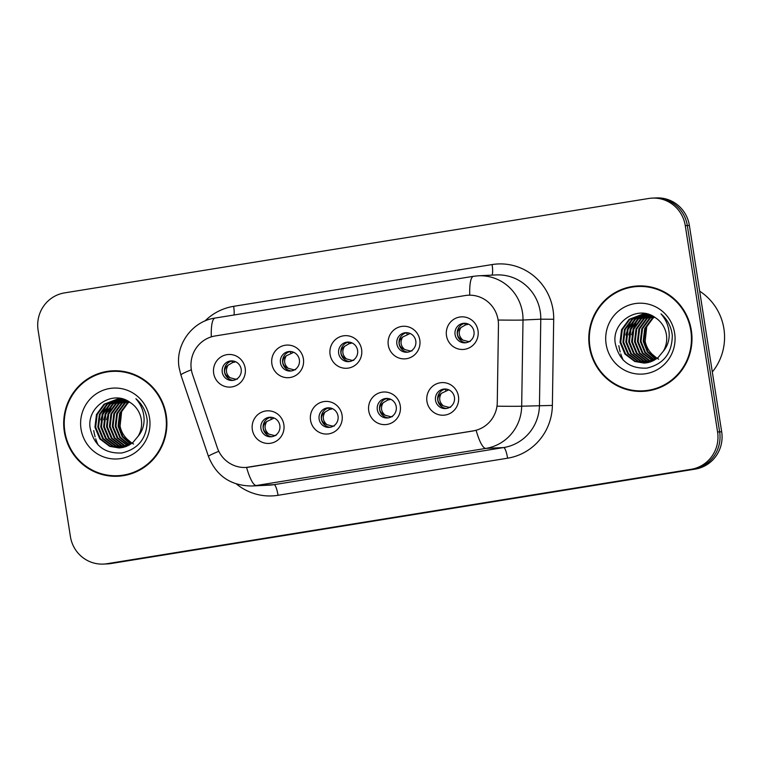 <?xml version="1.0" encoding="UTF-8"?>
<svg xmlns="http://www.w3.org/2000/svg" width="762" height="762" viewBox="0 0 762 762"><rect width="100%" height="100%" fill="white"/><g stroke="black" fill="none" stroke-linecap="round" stroke-linejoin="round"><path stroke-width="1.14" d="M342.062 415.176A16.326 15.954 87.3 0 1 328.822 433.845A16.326 15.954 87.3 0 1 310.544 420.272A16.326 15.954 87.3 0 1 323.774 401.603A16.326 15.954 87.3 0 1 342.062 415.176M319.126 419.138A9.792 9.573 -92.7 0 0 329.051 427.396A9.792 9.573 -92.7 0 0 338.033 416.081A9.792 9.573 -92.7 0 0 328.108 407.832A9.792 9.573 -92.7 0 0 319.126 419.138M400.26 405.765A16.326 15.954 87.3 0 1 387.029 424.434A16.326 15.954 87.3 0 1 368.741 410.861A16.326 15.954 87.3 0 1 381.981 392.192A16.326 15.954 87.3 0 1 400.26 405.765M377.323 409.737A9.792 9.573 -92.7 0 0 387.248 417.986A9.792 9.573 -92.7 0 0 396.24 406.679A9.792 9.573 -92.7 0 0 386.315 398.421A9.792 9.573 -92.7 0 0 377.323 409.737M458.467 396.364A16.326 15.954 87.3 0 1 445.237 415.033A16.326 15.954 87.3 0 1 426.949 401.46A16.326 15.954 87.3 0 1 440.179 382.791A16.326 15.954 87.3 0 1 458.467 396.364M435.531 400.326A9.792 9.573 -92.7 0 0 445.456 408.584A9.792 9.573 -92.7 0 0 454.438 397.269A9.792 9.573 -92.7 0 0 444.522 389.02A9.792 9.573 -92.7 0 0 435.531 400.326M283.855 424.586A16.326 15.954 87.3 0 1 270.624 443.246A16.326 15.954 87.3 0 1 252.336 429.673A16.326 15.954 87.3 0 1 265.576 411.004A16.326 15.954 87.3 0 1 283.855 424.586M260.918 428.549A9.792 9.573 -92.7 0 0 270.843 436.797A9.792 9.573 -92.7 0 0 279.835 425.491A9.792 9.573 -92.7 0 0 269.91 417.243A9.792 9.573 -92.7 0 0 260.918 428.549M303.4 358.835A16.326 15.954 87.3 0 1 290.17 377.504A16.326 15.954 87.3 0 1 271.882 363.931A16.326 15.954 87.3 0 1 285.112 345.262A16.326 15.954 87.3 0 1 303.4 358.835M280.464 362.798A9.792 9.573 -92.7 0 0 290.389 371.056A9.792 9.573 -92.7 0 0 299.371 359.74A9.792 9.573 -92.7 0 0 289.455 351.492A9.792 9.573 -92.7 0 0 280.464 362.798M361.607 349.425A16.326 15.954 87.3 0 1 348.367 368.094A16.326 15.954 87.3 0 1 330.089 354.52A16.326 15.954 87.3 0 1 343.319 335.852A16.326 15.954 87.3 0 1 361.607 349.425M338.671 353.397A9.792 9.573 -92.7 0 0 348.586 361.645A9.792 9.573 -92.7 0 0 357.578 350.339A9.792 9.573 -92.7 0 0 347.653 342.081A9.792 9.573 -92.7 0 0 338.671 353.397M419.805 340.023A16.326 15.954 87.3 0 1 406.575 358.692A16.326 15.954 87.3 0 1 388.287 345.11A16.326 15.954 87.3 0 1 401.526 326.45A16.326 15.954 87.3 0 1 419.805 340.023M396.869 343.986A9.792 9.573 -92.7 0 0 406.794 352.244A9.792 9.573 -92.7 0 0 415.785 340.928A9.792 9.573 -92.7 0 0 405.86 332.68A9.792 9.573 -92.7 0 0 396.869 343.986M478.012 330.613A16.326 15.954 87.3 0 1 464.772 349.282A16.326 15.954 87.3 0 1 446.494 335.709A16.326 15.954 87.3 0 1 459.724 317.04A16.326 15.954 87.3 0 1 478.012 330.613M455.076 334.575A9.792 9.573 -92.7 0 0 465.001 342.833A9.792 9.573 -92.7 0 0 473.983 331.527A9.792 9.573 -92.7 0 0 464.058 323.269A9.792 9.573 -92.7 0 0 455.076 334.575M245.193 368.237A16.326 15.954 87.3 0 1 231.962 386.906A16.326 15.954 87.3 0 1 213.674 373.332A16.326 15.954 87.3 0 1 226.914 354.663A16.326 15.954 87.3 0 1 245.193 368.237M222.256 372.208A9.792 9.573 -92.7 0 0 232.181 380.457A9.792 9.573 -92.7 0 0 241.173 369.151A9.792 9.573 -92.7 0 0 231.248 360.893A9.792 9.573 -92.7 0 0 222.256 372.208M330.184 427.272A9.792 9.573 87.3 0 1 329.251 407.851M388.391 417.862A9.792 9.573 87.3 0 1 387.458 398.44M446.589 408.461A9.792 9.573 87.3 0 1 445.665 389.03M271.977 436.674A9.792 9.573 87.3 0 1 271.053 417.252M291.522 370.932A9.792 9.573 87.3 0 1 290.589 351.501M349.729 361.521A9.792 9.573 87.3 0 1 348.796 342.1M407.927 352.12A9.792 9.573 87.3 0 1 407.003 332.689M466.134 342.709A9.792 9.573 87.3 0 1 465.201 323.288M233.315 380.333A9.792 9.573 87.3 0 1 232.391 360.912M192.548 374.533A29.375 28.727 87.3 0 1 191.329 369.56A29.375 28.727 87.3 0 1 215.151 335.966L465.191 295.551A29.375 28.727 87.3 0 1 468.335 295.218A29.375 28.727 87.3 0 1 498.462 325.088L497.272 402.422A29.375 28.727 87.3 0 1 473.097 430.911L248.983 467.135A29.375 28.727 87.3 0 1 245.85 467.458A29.375 28.727 87.3 0 1 217.294 447.665L192.548 374.533M64.341 431.768A52.778 51.597 -92.7 0 0 117.815 476.24A52.778 51.597 -92.7 0 0 166.249 415.3A52.778 51.597 -92.7 0 0 112.776 370.818A52.778 51.597 -92.7 0 0 64.341 431.768M103.661 474.355A52.778 51.597 -92.7 0 0 118.729 476.193M589.436 346.901A52.778 51.597 -92.7 0 0 642.909 391.382A52.778 51.597 -92.7 0 0 691.344 330.432A52.778 51.597 -92.7 0 0 637.861 285.95A52.778 51.597 -92.7 0 0 589.436 346.901M628.745 389.496A52.778 51.597 -92.7 0 0 643.814 391.325M103.489 564.08L107.594 563.89A32.642 31.918 -92.7 0 0 111.081 563.518L695.211 469.116A32.642 31.918 -92.7 0 0 721.681 431.778L689.372 225.428L687.314 225.523A32.642 31.918 -92.7 0 0 654.244 198.015A32.642 31.918 -92.7 0 1 687.314 225.523L719.633 431.873L687.314 225.523L685.267 225.628A32.642 31.918 -92.7 0 0 652.186 198.11A32.642 31.918 -92.7 0 0 648.7 198.482L64.57 292.884A32.642 31.918 -92.7 0 0 38.1 330.222L70.409 536.572A32.642 31.918 -92.7 0 0 103.489 564.08A32.642 31.918 -92.7 0 0 106.975 563.718L691.115 469.306A32.642 31.918 -92.7 0 0 717.585 431.978L685.267 225.628M695.211 469.116L693.163 469.211A32.642 31.918 -92.7 0 0 719.633 431.873A32.642 31.918 -92.7 0 1 693.163 469.211L109.033 563.623L691.115 469.306M105.537 563.985A32.642 31.918 -92.7 0 0 109.033 563.623A32.642 31.918 -92.7 0 1 105.537 563.985M473.44 430.911L246.174 467.458M638.775 285.921A52.778 51.597 -92.7 0 0 623.945 289.179M113.69 370.78A52.778 51.597 -92.7 0 0 98.86 374.047M689.372 225.428A32.642 31.918 -92.7 0 0 656.292 197.92L652.186 198.11M237.392 379.114L235.287 379.114L235.106 379.847M230.029 377.704C226 374.094 225.352 369.932 228.076 365.227C225.476 367.255 224.333 369.541 224.638 372.094C225.114 374.59 226.914 376.457 230.029 377.704L235.287 379.114M234.191 361.226L234.725 362.093L232.686 362.522L228.076 365.227M234.725 362.093L235.506 361.693M276.054 435.454L273.949 435.454L273.768 436.188M268.681 434.045C264.662 430.435 264.014 426.282 266.729 421.567C264.138 423.596 262.995 425.872 263.3 428.425C263.776 430.93 265.567 432.797 268.681 434.045L273.949 435.454M272.853 417.566L273.387 418.433L266.729 421.567M273.387 418.433L274.158 418.033M295.589 369.713L293.484 369.713L293.313 370.437M288.227 368.294C284.207 364.684 283.55 360.531 286.274 355.825C283.674 357.845 282.531 360.14 282.835 362.693C283.321 365.188 285.112 367.055 288.227 368.294L293.484 369.713M292.398 351.815L292.932 352.682L286.274 355.825M292.932 352.682L293.703 352.282M353.797 360.302L351.692 360.302L351.52 361.026M346.434 358.883C342.405 355.283 341.757 351.12 344.481 346.415C341.881 348.444 340.738 350.73 341.043 353.282C341.528 355.778 343.319 357.645 346.434 358.883L351.692 360.302M350.596 342.414L351.13 343.281L349.091 343.71L344.481 346.415M351.13 343.281L351.911 342.881M412.004 350.901L409.889 350.901L409.718 351.625M404.632 349.482C400.612 345.872 399.964 341.719 402.679 337.014C400.079 339.033 398.936 341.328 399.25 343.881C399.726 346.377 401.526 348.244 404.632 349.482L409.889 350.901M408.803 333.004L409.337 333.87L402.679 337.014M409.337 333.87L410.108 333.47M470.202 341.49L468.097 341.49L467.925 342.214M462.839 340.071C458.819 336.471 458.162 332.308 460.886 327.603C458.286 329.632 457.143 331.918 457.448 334.47C457.933 336.966 459.724 338.833 462.839 340.071L468.097 341.49M467.001 323.593L467.535 324.469L465.496 324.898L460.886 327.603M467.535 324.469L468.316 324.069M334.251 426.053L332.146 426.053L331.975 426.777M326.888 424.634C322.869 421.024 322.212 416.871 324.936 412.166C322.345 414.185 321.193 416.471 321.497 419.014C321.974 421.519 323.774 423.396 326.888 424.634L332.146 426.053M331.051 408.156L331.584 409.032L329.546 409.461L324.936 412.166M331.584 409.032L332.365 408.623M392.459 416.643L390.354 416.643L390.173 417.366M385.096 415.223C381.067 411.623 380.419 407.46 383.143 402.755C380.543 404.774 379.4 407.06 379.705 409.613C380.181 412.109 381.972 413.985 385.096 415.223L390.354 416.643M389.258 398.755L389.792 399.621L387.753 400.05L383.143 402.755M389.792 399.621L390.573 399.221M450.656 407.241L448.551 407.241L448.38 407.965M443.293 405.822C439.274 402.212 438.626 398.059 441.341 393.354C438.75 395.373 437.607 397.659 437.902 400.202C438.379 402.707 440.179 404.574 443.293 405.822L448.551 407.241M447.465 389.344L447.999 390.211L441.341 393.354M447.999 390.211L448.77 389.811M128.759 372.618A52.226 51.073 -92.7 0 0 114.624 371.275L112.805 371.361A52.226 51.073 -92.7 0 0 64.865 431.683A52.226 51.073 -92.7 0 0 117.796 475.698A52.226 51.073 -92.7 0 0 165.725 415.385A52.226 51.073 -92.7 0 0 112.805 371.361M130.616 444.246L122.187 436.712L118.091 426.101L119.615 413.423L127.159 403.117L129.035 401.736M130.969 444.008L122.777 436.483L118.815 426.063L120.339 413.395L127.883 403.079L129.378 401.955M129.207 445.094L119.805 437.559L115.205 426.234L116.719 413.566L124.263 403.26L127.654 400.945M129.559 444.894L120.396 437.35L115.929 426.206L117.443 413.528L124.987 403.222L127.997 401.126M127.797 445.827L117.148 438.017L112.309 426.377L113.824 413.699L121.368 403.393L126.311 400.279M128.149 445.656L117.872 437.988L113.033 426.339L114.548 413.671L122.091 403.355L126.635 400.431M126.378 446.437L124.101 445.656L114.252 438.16L109.414 426.51L110.938 413.842L118.472 403.536L125.006 399.726M126.73 446.294L124.825 445.627L114.976 438.121L110.138 426.482L111.662 413.804L119.196 403.498L125.32 399.86M124.949 446.942L121.206 445.799L111.366 438.302L106.518 426.653L108.042 413.976L115.586 403.67L123.768 399.288M125.311 446.827L121.93 445.76L112.09 438.264L107.242 426.615L108.766 413.947L116.31 403.631L124.063 399.383M123.52 447.342L118.31 445.932L108.471 438.436L103.622 426.796L105.146 414.118L112.69 403.812L122.644 398.945M123.882 447.246L119.034 445.903L109.195 438.398L104.346 426.758L105.87 414.08L113.414 403.774L122.911 399.021M122.082 447.646L115.424 446.075L105.575 438.579L100.736 426.93L102.251 414.252L109.795 403.946L121.196 398.793M122.444 447.58L116.148 446.037L106.299 438.541L101.46 426.891L102.975 414.223L110.519 403.917L121.558 398.821M120.644 447.856L112.528 446.208L102.68 438.712L97.841 427.072L99.365 414.395L106.899 404.089L119.748 398.736M121.006 447.808L113.252 446.18L103.403 438.674L98.565 427.034L100.089 414.357L107.623 404.05L120.11 398.745M138.217 436.093A24.594 24.051 -92.7 0 0 141.322 419.586A24.594 24.051 -92.7 0 0 130.254 402.555C113.005 389.287 86.735 406.708 90.097 427.787C93.783 445.36 104.365 453.761 121.844 452.971C138.551 448.961 147.009 438.074 147.218 420.319L146.98 418.49C145.647 410.537 141.961 403.955 135.922 398.755C141.075 404.622 143.799 411.385 144.094 419.052C144.209 425.587 142.246 431.273 138.217 436.093L132.902 442.532L119.205 447.97L109.633 446.351L99.793 438.855L94.945 427.206L96.469 414.538L104.013 404.222L118.3 398.764L122.606 398.936M119.567 447.951L110.357 446.313L100.517 438.817L95.669 427.168L97.193 414.499L104.737 404.193L118.662 398.745M120.11 398.697L121.187 398.621M120.472 398.697L121.339 398.621M132.017 443.246L127.044 439.064A24.594 24.051 -92.7 0 0 132.083 443.198M132.455 443.427A24.594 24.051 -92.7 0 0 133.588 444.055M127.044 439.064C123.415 435.473 121.091 431.149 120.072 426.101L121.787 410.337M81.039 429.063A35.481 34.69 -92.7 0 0 120.787 458.572A35.481 34.69 -92.7 0 0 149.552 417.995A35.481 34.69 -92.7 0 0 109.804 388.487A35.481 34.69 -92.7 0 0 81.039 429.063M93.755 430.54A54.407 53.197 -92.7 0 0 95.117 436.826M95.698 438.779A54.407 53.197 -92.7 0 0 98.06 444.913M117.796 475.698L119.615 475.612A52.226 51.073 -92.7 0 0 133.56 472.926M101.984 414.966L106.232 405.27M104.88 414.833L109.128 405.127M107.775 414.69L112.024 404.993M113.014 403.555L115.091 400.974M100.755 419.862L105.308 406.184M103.651 419.719L108.204 406.051M106.547 419.586L111.1 405.908M112.176 404.241L114.462 401.298M653.844 287.75A52.226 51.073 -92.7 0 0 639.709 286.407L637.889 286.493A52.226 51.073 -92.7 0 0 589.959 346.815A52.226 51.073 -92.7 0 0 642.88 390.839A52.226 51.073 -92.7 0 0 690.81 330.517A52.226 51.073 -92.7 0 0 637.889 286.493M712.318 371.999A54.407 53.197 -92.7 0 0 723.9 328.689A54.407 53.197 -92.7 0 0 699.668 291.179M655.711 359.378L647.271 351.844L643.185 341.233L644.7 328.565L652.243 318.249L654.12 316.868M656.063 359.14L647.871 351.625L643.909 341.195L645.424 328.527L652.967 318.221L654.472 317.087M654.301 360.236L644.89 352.701L640.29 341.376L641.814 328.698L649.348 318.392L652.739 316.078M654.653 360.026L645.49 352.492L641.013 341.338L642.537 328.66L650.072 318.354L653.082 316.268M652.882 360.959L642.242 353.158L637.394 341.509L638.918 328.841L646.462 318.526L651.396 315.411M653.234 360.788L642.966 353.12L638.118 341.471L639.642 328.803L647.186 318.497L651.729 315.563M651.462 361.569L649.186 360.797L639.347 353.292L634.498 341.652L636.022 328.974L643.566 318.668L650.091 314.858M651.824 361.426L649.91 360.759L640.07 353.263L635.222 341.614L636.746 328.936L644.29 318.63L650.415 314.992M650.043 362.074L646.3 360.931L636.451 353.435L631.612 341.786L633.127 329.117L640.671 318.802L648.853 314.42M650.396 361.96L647.024 360.893L637.175 353.397L632.336 341.757L633.851 329.079L641.394 318.773L649.157 314.525M648.614 362.474L643.404 361.074L633.555 353.568L628.717 341.928L630.241 329.251L637.775 318.945L647.729 314.077M648.967 362.388L644.128 361.036L634.279 353.539L629.441 341.89L630.965 329.222L638.499 318.907L647.995 314.154M647.176 362.779L640.509 361.207L630.669 353.711L625.821 342.062L627.345 329.394L634.889 319.078L646.29 313.925M647.538 362.712L641.233 361.178L631.393 353.673L626.545 342.033L628.069 329.355L635.613 319.049L646.652 313.954M645.738 362.988L637.613 361.35L627.774 353.844L622.925 342.205L624.449 329.527L631.993 319.221L644.833 313.868M646.1 362.941L638.337 361.312L628.498 353.816L623.649 342.167L625.173 329.498L632.717 319.183L645.195 313.877M663.311 351.225A24.594 24.051 -92.7 0 0 666.417 334.718A24.594 24.051 -92.7 0 0 655.349 317.687C638.099 304.429 611.819 321.85 615.182 342.919C618.877 360.493 629.46 368.894 646.938 368.103C663.635 364.093 672.094 353.206 672.303 335.451L672.065 333.623C670.731 325.669 667.045 319.097 661.006 313.887C666.169 319.754 668.893 326.517 669.188 334.185C669.303 340.728 667.341 346.405 663.311 351.225L657.987 357.673L644.29 363.103L634.727 361.483L624.878 353.987L620.039 342.338L621.554 329.67L629.098 319.354L643.385 313.896L647.7 314.068M644.652 363.083L635.451 361.455L625.602 353.949L620.763 342.309L622.278 329.632L629.822 319.326L643.747 313.877M645.195 313.83L646.281 313.753M645.557 313.839L646.433 313.753M657.111 358.378L652.139 354.197A24.594 24.051 -92.7 0 0 657.168 358.33M657.549 358.559A24.594 24.051 -92.7 0 0 658.673 359.188M652.139 354.197C648.51 350.606 646.186 346.281 645.157 341.233L646.871 325.479M606.133 344.205A35.481 34.69 -92.7 0 0 645.871 373.704A35.481 34.69 -92.7 0 0 674.637 333.127A35.481 34.69 -92.7 0 0 634.898 303.619A35.481 34.69 -92.7 0 0 606.133 344.205M618.839 345.672A54.407 53.197 -92.7 0 0 620.201 351.958M620.782 353.911A54.407 53.197 -92.7 0 0 623.145 360.055M642.88 390.839L644.7 390.744A52.226 51.073 -92.7 0 0 658.644 388.058M627.078 330.098L631.327 320.402M629.964 329.965L634.222 320.269M632.86 329.822L637.108 320.126M638.099 318.687L640.185 316.106M625.85 334.994L630.403 321.326M628.745 334.861L633.289 321.183M631.641 334.718L636.184 321.05M637.27 319.373L639.547 316.44M204.949 321.002A54.407 53.197 87.3 0 1 233.639 306.334L492.09 264.566A10.878 2.267 -99.2 0 1 491.947 275.13M492.09 264.566A54.407 53.197 87.3 0 1 553.031 309.81A54.407 53.197 87.3 0 1 553.698 319.268L552.374 405.432A54.407 53.197 87.3 0 1 507.597 458.2L278.044 495.3A54.407 53.197 87.3 0 1 236.43 483.994M498.51 320.04A38.081 0.514 0.9 0 0 523.008 320.03L540.782 319.183A43.52 42.558 -92.7 0 0 540.248 311.62A43.52 42.558 -92.7 0 0 496.138 274.93L478.374 275.787A43.52 42.558 87.3 0 1 522.475 312.468A43.52 42.558 87.3 0 1 523.008 320.03L521.684 406.194A43.52 42.558 87.3 0 1 485.861 448.408L256.318 485.508A38.081 7.934 -99.2 0 1 246.574 467.43M469.754 295.189A38.081 7.934 -99.2 0 1 473.535 276.292L215.084 318.059C192.072 321.193 174.955 345.034 179.127 367.77L180.899 375.009A38.081 2.238 -18.7 0 1 191.357 369.77M476.126 430.33A38.081 7.934 80.8 0 0 485.861 448.408L503.634 447.561A43.52 42.558 -92.7 0 0 539.458 405.346L540.782 319.183L553.698 319.268M497.396 406.203A38.081 0.514 0.9 0 0 521.684 406.194L552.374 405.432M180.899 375.009L208.483 456.495A38.081 2.238 -18.7 0 1 218.808 451.314M278.044 495.3A10.878 2.267 -99.2 0 0 274.082 484.661L256.318 485.508A43.52 42.558 87.3 0 1 251.66 485.994L269.434 485.146A43.52 42.558 -92.7 0 0 274.082 484.661L503.634 447.561A10.878 2.267 -99.2 0 1 507.597 458.2M215.084 318.059A38.081 7.934 80.8 0 0 211.303 336.861M106.975 563.718L111.081 563.518M717.585 431.978L721.681 431.778M233.639 306.334A10.878 2.267 -99.2 0 1 234.067 314.992M232.686 362.522L231.772 361.036M271.348 418.871L270.434 417.376M290.893 353.12L289.979 351.634M349.091 343.71L348.177 342.224M407.299 334.308L406.384 332.823M465.496 324.898L464.582 323.412M329.546 409.461L328.641 407.975M387.753 400.05L386.839 398.564M445.96 390.649L445.046 389.163M245.85 467.458L247.002 467.401M478.374 275.787L473.535 276.292M208.483 456.495C216.303 475.907 230.695 485.746 251.66 485.994M119.024 398.726L118.3 398.764M644.109 313.858L643.385 313.896"/></g></svg>
